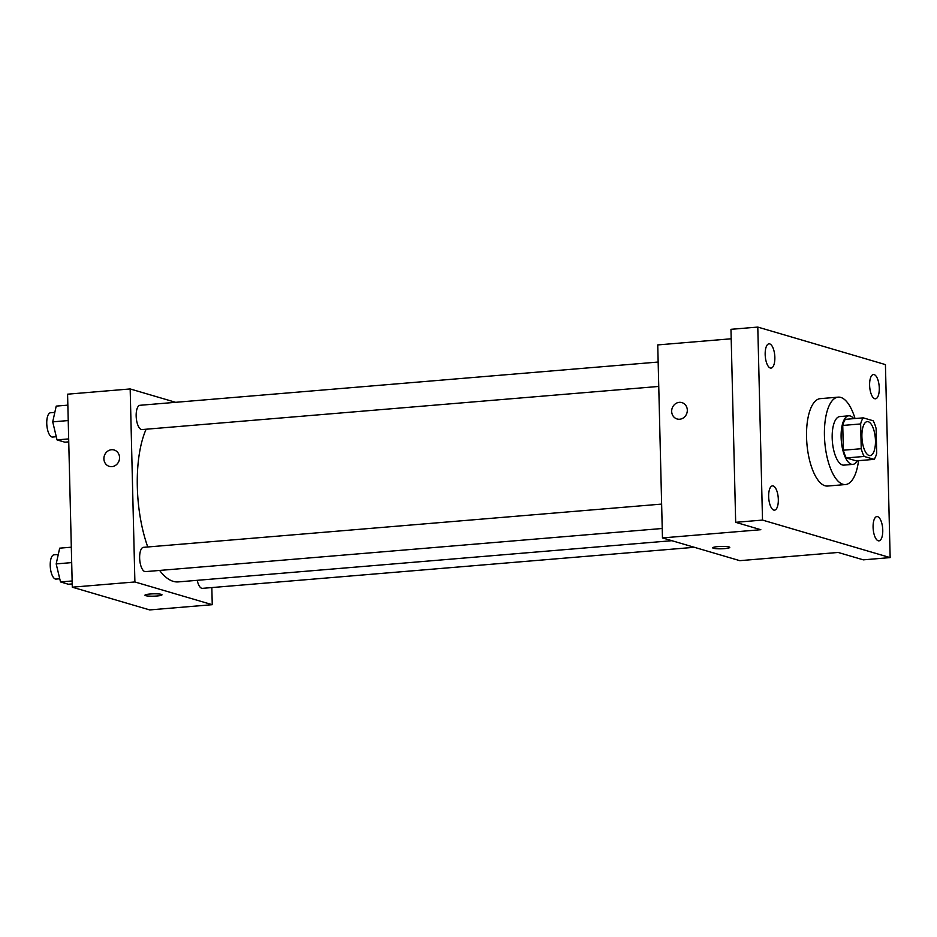 <?xml version="1.0" encoding="UTF-8"?>
<svg xmlns="http://www.w3.org/2000/svg" width="937" height="937" viewBox="0 0 937 937"><rect width="100%" height="100%" fill="white"/><g stroke="black" fill="none" stroke-linecap="round" stroke-linejoin="round"><path stroke-width="1.41" d="M875.451 440.601A17.053 6.653 -94.8 0 1 870.098 455.605A17.053 6.653 -94.8 0 1 862.04 439.16A17.053 6.653 -94.8 0 1 867.264 421.615A17.053 6.653 -94.8 0 1 875.451 440.601M873.167 420.772L863.246 417.855A23.156 9.03 -94.8 0 0 860.634 423.957L861.244 448.718A23.156 9.03 -94.8 0 0 864.183 456.448L874.116 459.364A23.156 9.03 -94.8 0 0 876.716 453.262L876.107 428.502A23.156 9.03 -94.8 0 0 873.167 420.772M864.183 456.448L846.298 457.947L856.231 460.863L874.116 459.364M846.298 457.947A23.156 9.03 -94.8 0 1 843.359 450.205L861.244 448.718M863.246 417.855L845.361 419.343A23.156 9.03 -94.8 0 0 842.75 425.445L843.359 450.205M853.748 418.64A24.362 9.511 85.2 0 0 848.77 415.817A24.362 9.511 85.2 0 0 841.192 439.078A24.362 9.511 85.2 0 0 851.382 464.225A24.362 9.511 85.2 0 0 852.822 464.377A24.362 9.511 85.2 0 0 857.261 460.77M852.822 464.377L843.874 465.127A24.362 9.511 -94.8 0 1 842.445 464.975A24.362 9.511 -94.8 0 1 832.255 439.816A24.362 9.511 -94.8 0 1 839.821 416.567L848.77 415.817M842.75 425.445L860.634 423.957M858.55 460.664A43.852 17.112 -94.8 0 1 845.502 484.546A43.852 17.112 -94.8 0 1 824.794 442.276A43.852 17.112 -94.8 0 1 838.205 397.147A43.852 17.112 -94.8 0 1 855.036 418.534M845.502 484.546L827.617 486.045A43.852 17.112 -94.8 0 1 806.909 443.763A43.852 17.112 -94.8 0 1 820.32 398.635L838.205 397.147M769.722 343.902A12.181 4.755 -94.8 0 1 774.817 356.482A12.181 4.755 -94.8 0 1 771.022 368.1A12.181 4.755 -94.8 0 1 765.271 356.365A12.181 4.755 -94.8 0 1 768.996 343.832A12.181 4.755 -94.8 0 1 769.722 343.902M874.162 374.601A12.181 4.755 -94.8 0 1 879.246 387.18A12.181 4.755 -94.8 0 1 875.463 398.799A12.181 4.755 -94.8 0 1 869.712 387.063A12.181 4.755 -94.8 0 1 873.436 374.531A12.181 4.755 -94.8 0 1 874.162 374.601M877.629 516.65A12.181 4.755 -94.8 0 1 882.724 529.229A12.181 4.755 -94.8 0 1 878.941 540.86A12.181 4.755 -94.8 0 1 873.19 529.112A12.181 4.755 -94.8 0 1 876.915 516.58A12.181 4.755 -94.8 0 1 877.629 516.65M773.189 485.952A12.181 4.755 -94.8 0 1 778.284 498.531A12.181 4.755 -94.8 0 1 774.501 510.161A12.181 4.755 -94.8 0 1 768.75 498.414A12.181 4.755 -94.8 0 1 772.475 485.881A12.181 4.755 -94.8 0 1 773.189 485.952M762.507 520.082L890.15 557.597L885.43 364.598L757.787 327.083L762.507 520.082L735.674 522.319L760.821 529.71L662.459 537.92L739.82 560.666L838.182 552.455L863.328 559.846L890.15 557.597M729.771 547.395A8.527 1.171 -1.4 0 1 724.629 548.602A8.527 1.171 -1.4 0 1 712.717 547.817A8.527 1.171 -1.4 0 1 721.209 546.447A8.527 1.171 -1.4 0 1 729.771 547.407A8.527 1.171 -1.4 0 1 724.629 548.613A8.527 1.171 -1.4 0 1 712.717 547.817M735.674 522.319L730.965 329.32L757.787 327.083M662.459 537.92L657.739 344.921L731.188 338.784M687.313 410.137A8.527 7.765 106.4 0 1 677.088 418.968A8.527 7.765 106.4 0 1 672.052 408.602A8.527 7.765 106.4 0 1 681.902 402.605A8.527 7.765 106.4 0 1 687.313 410.137M677.088 418.98A8.527 7.765 106.4 0 1 672.052 408.602A8.527 7.765 106.4 0 1 681.902 402.605M671.911 540.696L178.311 581.9A85.372 33.31 -94.8 0 1 159.641 570.446M147.765 546.985A85.372 33.31 -94.8 0 1 146.125 429.228M662.225 528.491L145.493 571.617A12.181 4.755 -94.8 0 1 139.742 559.881A12.181 4.755 -94.8 0 1 143.466 547.337L661.627 504.094M694.364 547.302L202.427 588.354A12.181 4.755 -94.8 0 1 197.215 580.319M658.758 386.442L142.014 429.568A12.181 4.755 -94.8 0 1 136.263 417.832A12.181 4.755 -94.8 0 1 139.988 405.288L658.161 362.045M175.629 402.313L130.173 388.949L134.893 581.959L212.254 604.693L211.832 587.569M130.173 388.949L67.581 394.184L72.29 587.183L134.893 581.959M72.29 587.183L149.662 609.917L212.254 604.693M161.996 594.796A8.527 1.171 -1.4 0 1 156.854 595.991A8.527 1.171 -1.4 0 1 144.942 595.218A8.527 1.171 -1.4 0 1 153.434 593.835A8.527 1.171 -1.4 0 1 161.996 594.796A8.527 1.171 -1.4 0 1 156.854 596.002A8.527 1.171 -1.4 0 1 144.942 595.206M119.549 457.525A8.527 7.765 106.4 0 1 109.313 466.368A8.527 7.765 106.4 0 1 104.276 455.991A8.527 7.765 106.4 0 1 114.127 450.006A8.527 7.765 106.4 0 1 119.549 457.525M109.324 466.368A8.527 7.765 106.4 0 1 104.276 455.991A8.527 7.765 106.4 0 1 114.127 450.006M67.851 405.147L56.208 406.108L52.718 421.849L57.028 439.886L64.852 442.182L68.741 441.866M52.718 421.849L68.225 420.561M57.028 439.886L68.67 438.914M56.279 436.724L52.601 437.04A12.181 4.755 -94.8 0 1 46.85 425.293A12.181 4.755 -94.8 0 1 50.575 412.76L54.814 412.397M71.317 547.196L59.675 548.168L56.185 563.898L60.507 581.936L68.319 584.231L72.219 583.915M56.185 563.898L71.692 562.61M60.507 581.936L72.149 580.963M59.745 578.773L56.068 579.089A12.181 4.755 -94.8 0 1 50.317 567.342A12.181 4.755 -94.8 0 1 54.041 554.809L58.281 554.458"/></g></svg>
